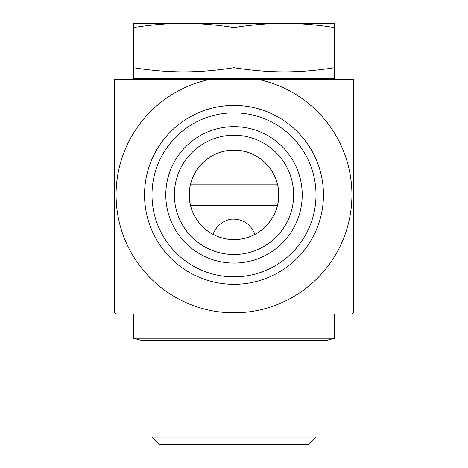 <?xml version="1.0" encoding="UTF-8"?>
<svg xmlns="http://www.w3.org/2000/svg" width="468" height="468" viewBox="0 0 468 468"><rect width="100%" height="100%" fill="white"/><g stroke="black" fill="none" stroke-linecap="round" stroke-linejoin="round"><path stroke-width="0.7" d="M257.575 79.314L210.424 79.314A117.93 117.93 0 0 0 136.053 260.541A117.93 117.93 0 0 0 331.947 260.541A117.93 117.93 0 0 0 257.575 79.314L353.276 79.314L353.276 312.794A167.737 167.737 0 0 1 351.93 314.139L343.588 314.139M278.729 194.863C279.033 170.627 258.365 149.865 234 150.134C209.635 149.865 188.967 170.627 189.271 194.863C188.967 219.094 209.635 239.856 234 239.593C258.365 239.856 279.033 219.094 278.729 194.863A44.729 44.729 0 0 1 234 239.593A44.729 44.729 0 0 1 189.271 194.863A44.729 44.729 0 0 1 234 150.134A44.729 44.729 0 0 1 278.729 194.863M210.424 79.314L114.724 79.314L114.724 312.794A167.737 167.737 0 0 0 116.07 314.139M316.005 194.863A82.005 82.005 0 0 1 192.997 265.877A82.005 82.005 0 0 1 192.997 123.844A82.005 82.005 0 0 1 316.005 194.863M323.458 194.863A89.458 89.458 0 0 0 189.271 117.386A89.458 89.458 0 0 0 189.271 272.335A89.458 89.458 0 0 0 323.458 194.863M302.211 194.863A68.211 68.211 0 0 1 234 263.075A68.211 68.211 0 0 1 165.789 194.863A68.211 68.211 0 0 1 234 126.652A68.211 68.211 0 0 1 302.211 194.863M174.359 194.863A59.641 59.641 0 0 0 234 254.498A59.641 59.641 0 0 0 293.641 194.863A59.641 59.641 0 0 0 234 135.223A59.641 59.641 0 0 0 174.359 194.863M293.641 194.863A59.641 59.641 0 0 0 204.183 143.214A59.641 59.641 0 0 0 204.183 246.513A59.641 59.641 0 0 0 293.641 194.863M213.034 234.369C216.21 226.202 222.124 221.142 230.777 219.182C242.313 218.492 250.374 223.552 254.966 234.369M316.005 437.147L151.995 437.147L159.453 444.6L308.547 444.6L316.005 437.147L316.005 340.23M133.357 27.571L133.357 23.4L334.643 23.4L334.643 27.571C317 24.792 300.222 23.4 284.322 23.4C268.416 23.4 251.644 24.792 234 27.571C216.356 24.792 199.584 23.4 183.678 23.4C167.778 23.4 151 24.792 133.357 27.571L133.357 71.856L183.678 71.856C199.584 71.856 216.356 70.463 234 67.684C251.644 70.463 268.416 71.856 284.322 71.856C300.222 71.856 317 70.463 334.643 67.684L334.643 78.314L133.357 78.314L137.089 79.314M133.357 67.684C151 70.463 167.778 71.856 183.678 71.856L334.643 71.856M234 27.571L234 67.684M334.643 27.571L334.643 67.684M140.921 340.23L327.185 340.23L334.643 338.235L133.357 338.235L140.921 340.23M277.577 184.831L190.423 184.831M190.499 205.23L277.501 205.23M151.995 340.23L151.995 437.147M330.911 79.314L334.643 78.314M133.357 71.856L133.357 78.314M133.357 314.139L133.357 338.235M334.643 314.139L334.643 338.235"/></g></svg>
